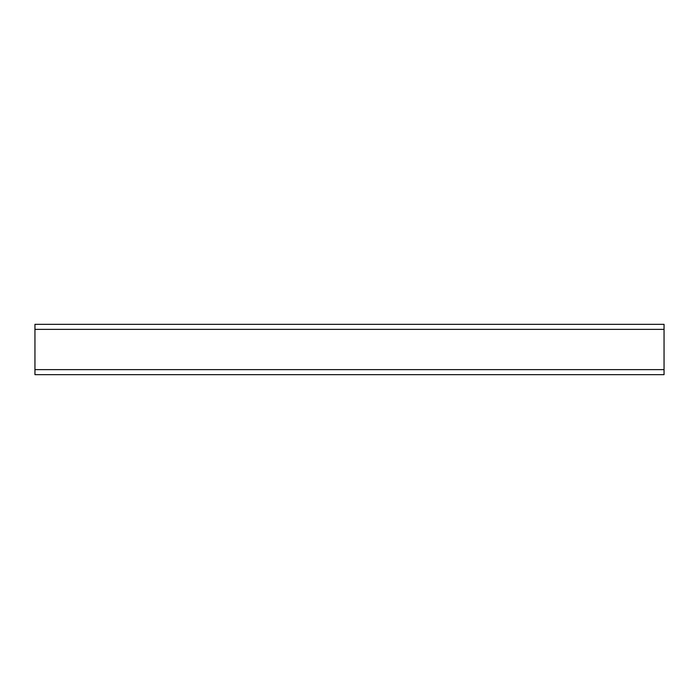 <?xml version="1.0" encoding="UTF-8"?>
<svg xmlns="http://www.w3.org/2000/svg" width="699" height="699" viewBox="0 0 699 699"><rect width="100%" height="100%" fill="white"/><g stroke="black" fill="none" stroke-linecap="round" stroke-linejoin="round"><path stroke-width="1.05" d="M34.95 329.369L34.95 374.664L664.05 374.664L664.05 324.336L34.95 324.336L34.95 329.369L664.05 329.369M34.95 369.631L664.05 369.631"/></g></svg>
